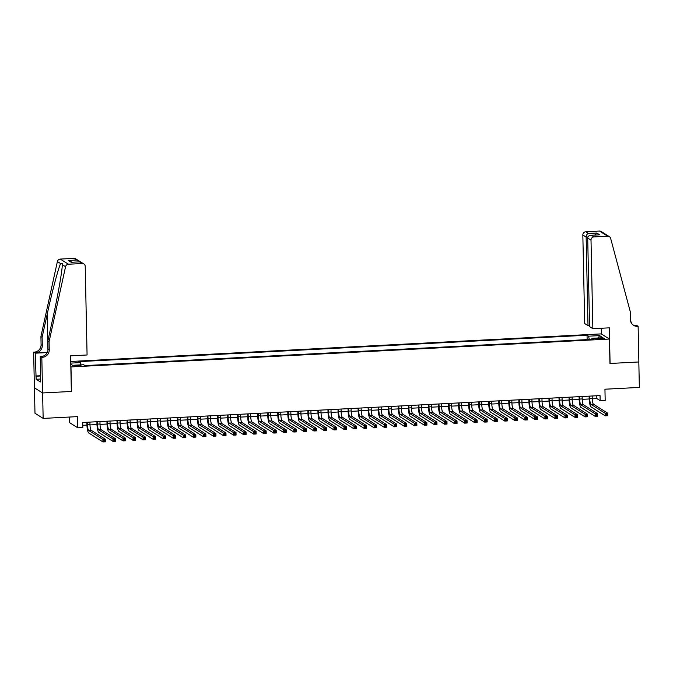 <?xml version="1.0" encoding="UTF-8"?>
<svg xmlns="http://www.w3.org/2000/svg" width="673" height="673" viewBox="0 0 673 673"><rect width="100%" height="100%" fill="white"/><g stroke="black" fill="none" stroke-linecap="round" stroke-linejoin="round"><path stroke-width="1.01" d="M78.472 366.263A3.289 0.471 -1.2 0 0 81.054 365.742A3.289 0.471 -1.2 0 0 77.058 365.372A3.289 0.471 -1.2 0 0 74.476 365.885A3.289 0.471 -1.2 0 0 78.472 366.263M69.504 417.041L69.622 422.669L77.79 427.818L82.813 427.557L82.712 422.467L600.047 395.581L600.156 400.671L605.178 400.41L604.943 389.213L639.35 387.421L638.82 361.973L609.94 363.47L609.427 339.041L70.833 366.928M34.449 387.841L34.979 413.256L43.148 418.404L42.618 392.956L71.498 391.459L70.985 367.029M609.427 339.041L601.25 333.892L70.724 361.468M600.552 338.174L598.339 338.292A3.188 0.454 -1.2 0 0 595.832 338.788A3.188 0.454 -1.2 0 0 599.71 339.158L601.923 339.041A3.188 0.454 -1.2 0 0 604.421 338.544A3.188 0.454 -1.2 0 0 600.552 338.174L600.568 339.108M70.774 364.152L72.6 365.296L83.645 364.724L85.193 365.7L593.493 339.285L591.946 338.309L591.71 339.377M70.758 363.109L80.289 362.612L78.741 361.637L587.049 335.221L588.589 336.189L599.643 335.617L603 337.737L591.946 338.309M587.31 339.604L85.017 365.59M77.79 427.818L77.555 416.621L43.148 418.404M592.257 398.82L596.842 398.584L600.156 400.671M82.771 425.294L86.935 425.084M89.98 424.924L96.979 424.562M100.025 424.402L107.024 424.04M110.069 423.881L117.068 423.519M120.122 423.359L127.113 422.997M130.167 422.837L137.157 422.467M140.211 422.316L147.202 421.946M150.256 421.794L157.246 421.424M160.3 421.264L167.299 420.903M170.345 420.743L177.344 420.381M180.389 420.221L187.388 419.859M190.434 419.7L197.433 419.338M200.478 419.178L207.477 418.816M210.531 418.656L217.522 418.295M220.576 418.135L227.567 417.773M230.62 417.613L237.611 417.252M240.665 417.092L247.656 416.73M250.709 416.57L257.709 416.208M260.754 416.049L267.753 415.687M270.798 415.527L277.798 415.165M280.843 415.005L287.842 414.644M290.887 414.484L297.887 414.114M300.94 413.962L307.931 413.592M310.985 413.441L317.976 413.071M321.029 412.919L328.02 412.549M331.074 412.389L338.065 412.027M341.118 411.868L348.118 411.506M351.163 411.346L358.162 410.984M361.208 410.824L368.207 410.463M371.252 410.303L378.251 409.941M381.297 409.781L388.296 409.42M391.35 409.26L398.34 408.898M401.394 408.738L408.385 408.376M411.439 408.217L418.429 407.855M421.483 407.695L428.474 407.333M431.528 407.173L438.527 406.812M441.572 406.652L448.571 406.29M451.617 406.13L458.616 405.769M461.661 405.609L468.66 405.239M471.714 405.087L478.705 404.717M481.759 404.566L488.749 404.195M491.803 404.036L498.794 403.674M501.848 403.514L508.838 403.152M511.892 402.992L518.883 402.631M521.937 402.471L528.936 402.109M531.981 401.949L538.98 401.588M542.026 401.428L549.025 401.066M552.07 400.906L559.07 400.544M562.123 400.385L569.114 400.023M572.168 399.863L579.159 399.501M582.212 399.341L589.203 398.98M596.783 395.749L596.842 398.584M589.287 339.503L588.589 336.189M587.134 339.495L587.049 335.221M80.289 362.612L80.768 364.875M598.146 337.989L599.643 335.617M589.683 396.119L589.733 398.542A5.14 1.077 -93 0 0 590.944 404.322L605.178 413.298L607.685 413.163L607.744 415.712L605.229 415.838L590.995 406.871A7.714 1.615 87 0 1 589.178 398.189L589.136 396.145M592.19 395.985L592.24 398.408A5.14 1.077 -93 0 0 593.451 404.195L607.685 413.163L607.239 414.147L606.23 414.198L606.255 415.216L607.256 415.165L607.239 414.147M606.255 415.216L605.229 415.838L605.178 413.298L606.23 414.198M607.256 415.165L607.744 415.712M40.506 378.891L40.456 376.426M592.863 328.693L591.012 240.126L587.706 238.049L589.565 326.615L592.863 328.693L609.343 327.835L610.083 363.462L638.87 361.973L638.122 326.338L636.523 325.328L634.446 325.438M589.54 325.547L588 325.623L584.694 323.545L582.835 234.978A3.087 2.986 -57.8 0 1 585.788 231.773L599.5 231.058A3.087 2.986 -57.8 0 1 601.208 231.504L609.385 236.652A3.087 2.986 122.2 0 1 610.647 238.377L630.214 311.464L630.391 319.608A7.201 6.966 122.2 0 0 637.567 326.371L638.122 326.338M585.788 231.773L588.429 233.43L596.766 233.001L599.66 234.827L591.323 235.256L593.965 236.921L607.669 236.206L599.5 231.058M630.744 321.694L631.552 322.199L630.946 322.232M631.577 323.393L631.552 322.199M601.41 333.985L601.283 328.256M588 325.623L586.141 237.064L582.835 234.978M609.385 236.652A3.087 2.986 122.2 0 0 607.669 236.206M593.965 236.921A3.087 2.986 122.2 0 0 591.012 240.126M632.999 324.924A7.201 6.966 122.2 0 0 636.355 325.606L637.567 326.371M588.429 233.43C587.016 233.977 586.25 235.18 586.141 237.064L587.933 236.972M596.766 233.001L594.755 235.045M599.66 234.827L598.6 234.877M587.706 238.049C587.908 236.223 589.111 235.289 591.323 235.256L599.121 234.818M49.087 341.665L47.876 340.908L52.923 317.925C57.811 295.985 62.253 270.84 62.32 264.674L62.353 263.749L60.612 263.597C58.29 268.35 51.939 292.292 47.177 314.299L42.121 337.282L42.298 345.426A7.201 6.966 -57.8 0 1 35.408 352.913L33.65 352.181L34.399 387.808L42.567 392.956L71.346 391.467L70.606 355.832L87.078 354.982L85.219 266.415A3.087 2.986 122.2 0 0 82.148 263.522L68.436 264.228A3.087 2.986 122.2 0 0 65.559 266.71L49.087 341.665L49.255 349.809A7.201 6.966 -57.8 0 1 42.374 357.304L41.819 357.329L42.567 392.956M42.121 337.282L40.918 336.517L41.087 344.66A7.201 6.966 -57.8 0 1 34.205 352.156M42.374 357.304L41.162 356.539A7.201 6.966 -57.8 0 0 48.044 349.051L47.876 340.908M82.148 263.522L79.507 261.856L71.17 262.293L68.276 260.468L76.613 260.03L73.971 258.373L60.259 259.08L68.436 264.228M60.612 263.597L57.382 261.553L40.918 336.517M41.819 357.329L40.22 356.32L40.691 378.882M40.346 379.05L36.149 379.269L40.405 381.953L40.346 378.899M36.149 379.269L35.248 353.19L33.65 352.181M40.22 356.32L43.064 356.177M47.362 352.29L35.408 352.913M47.228 352.568L35.248 353.19M57.382 261.553A3.087 2.986 -57.8 0 1 60.259 259.08M73.971 258.373A3.087 2.986 -57.8 0 1 75.679 258.811L83.856 263.959M35.728 375.997L40.624 375.736M40.632 375.98L36.081 376.215M79.507 261.856L71.851 262.251M68.276 260.468L72.045 262.209M76.613 260.03L78.691 260.712M579.638 396.641L579.689 399.064A5.14 1.077 -93 0 0 580.9 404.843L595.134 413.819L597.641 413.685L597.7 416.234L595.184 416.36L580.95 407.392A7.714 1.615 87 0 1 579.133 398.71L579.091 396.666M582.145 396.506L582.195 398.929A5.14 1.077 -93 0 0 583.407 404.717L597.641 413.685L597.195 414.669L596.185 414.719L596.211 415.737L597.212 415.687L597.195 414.669M596.211 415.737L595.184 416.36L595.134 413.819L596.185 414.719M597.212 415.687L597.7 416.234M569.594 397.163L569.644 399.585A5.14 1.077 -93 0 0 570.855 405.365L585.089 414.341L587.596 414.206L587.655 416.755L585.14 416.881L570.906 407.914A7.714 1.615 87 0 1 569.089 399.232L569.047 397.188M572.1 397.028L572.151 399.451A5.14 1.077 -93 0 0 573.362 405.239L587.596 414.206L587.15 415.191L586.141 415.241L586.166 416.259L587.167 416.208L587.15 415.191M586.166 416.259L585.14 416.881L585.089 414.341L586.141 415.241M587.167 416.208L587.655 416.755M559.549 397.684L559.6 400.107A5.14 1.077 -93 0 0 560.802 405.886L575.045 414.862L577.552 414.728L577.602 417.277L575.095 417.403L560.861 408.435A7.714 1.615 87 0 1 559.044 399.754L559.002 397.709M562.056 397.55L562.106 399.972A5.14 1.077 -93 0 0 563.318 405.76L577.552 414.728L577.106 415.712L576.096 415.763L576.122 416.78L577.123 416.73L577.106 415.712M576.122 416.78L575.095 417.403L575.045 414.862L576.096 415.763M577.123 416.73L577.602 417.277M549.496 398.206L549.547 400.628A5.14 1.077 -93 0 0 550.758 406.408L564.992 415.384L567.507 415.249L567.558 417.798L565.051 417.925L550.817 408.957A7.714 1.615 87 0 1 549 400.275L548.958 398.231M552.011 398.071L552.062 400.494A5.14 1.077 -93 0 0 553.273 406.282L567.507 415.249L567.053 416.234L566.052 416.284L566.077 417.302L567.078 417.252L567.053 416.234M566.077 417.302L565.051 417.925L564.992 415.384L566.052 416.284M567.078 417.252L567.558 417.798M539.452 398.727L539.502 401.15A5.14 1.077 -93 0 0 540.713 406.938L554.947 415.906L557.463 415.771L557.513 418.32L555.006 418.446L540.772 409.478A7.714 1.615 87 0 1 538.955 400.797L538.913 398.752M541.967 398.601L542.017 401.015A5.14 1.077 -93 0 0 543.229 406.803L557.463 415.771L557.008 416.755L556.007 416.806L556.024 417.824L557.034 417.773L557.008 416.755M556.024 417.824L555.006 418.446L554.947 415.906L556.007 416.806M557.034 417.773L557.513 418.32M529.407 399.249L529.458 401.672A5.14 1.077 -93 0 0 530.669 407.459L544.903 416.427L547.418 416.293L547.469 418.842L544.962 418.968L530.719 410A7.714 1.615 87 0 1 528.911 401.327L528.86 399.274M531.922 399.123L531.973 401.537A5.14 1.077 -93 0 0 533.184 407.325L547.418 416.293L546.964 417.277L545.963 417.336L545.98 418.354L546.989 418.295L546.964 417.277M545.98 418.354L544.962 418.968L544.903 416.427L545.963 417.336M546.989 418.295L547.469 418.842M519.363 399.77L519.413 402.193A5.14 1.077 -93 0 0 520.624 407.981L534.858 416.949L537.374 416.814L537.424 419.363L534.909 419.489L520.675 410.522A7.714 1.615 87 0 1 518.858 401.848L518.816 399.804M521.878 399.644L521.928 402.059A5.14 1.077 -93 0 0 523.14 407.846L537.374 416.814L536.919 417.798L535.918 417.857L535.935 418.875L536.945 418.816L536.919 417.798M535.935 418.875L534.909 419.489L534.858 416.949L535.918 417.857M536.945 418.816L537.424 419.363M509.318 400.292L509.368 402.715A5.14 1.077 -93 0 0 510.58 408.503L524.814 417.47L527.329 417.344L527.38 419.885L524.864 420.019L510.63 411.043A7.714 1.615 87 0 1 508.813 402.37L508.771 400.326M511.825 400.166L511.884 402.58A5.14 1.077 -93 0 0 513.087 408.368L527.329 417.344L526.875 418.32L525.874 418.379L525.891 419.397L526.9 419.338L526.875 418.32M525.891 419.397L524.864 420.019L524.814 417.47L525.874 418.379M526.9 419.338L527.38 419.885M499.273 400.814L499.324 403.236A5.14 1.077 -93 0 0 500.535 409.024L514.769 417.992L517.276 417.866L517.335 420.406L514.82 420.541L500.586 411.565A7.714 1.615 87 0 1 498.769 402.891L498.727 400.847M501.78 400.687L501.831 403.11A5.14 1.077 -93 0 0 503.042 408.89L517.276 417.866L516.83 418.842L515.821 418.9L515.846 419.918L516.847 419.859L516.83 418.842M515.846 419.918L514.82 420.541L514.769 417.992L515.821 418.9M516.847 419.859L517.335 420.406M489.229 401.335L489.279 403.758A5.14 1.077 -93 0 0 490.491 409.546L504.725 418.513L507.232 418.387L507.291 420.928L504.775 421.062L490.541 412.086A7.714 1.615 87 0 1 488.724 403.413L488.682 401.369M491.736 401.209L491.786 403.632A5.14 1.077 -93 0 0 492.998 409.411L507.232 418.387L506.786 419.372L505.776 419.422L505.802 420.44L506.803 420.389L506.786 419.372M505.802 420.44L504.775 421.062L504.725 418.513L505.776 419.422M506.803 420.389L507.291 420.928M479.184 401.857L479.235 404.28A5.14 1.077 -93 0 0 480.446 410.067L494.68 419.035L497.187 418.909L497.246 421.449L494.731 421.584L480.497 412.608A7.714 1.615 87 0 1 478.68 403.935L478.638 401.89M481.691 401.731L481.742 404.153A5.14 1.077 -93 0 0 482.953 409.933L497.187 418.909L496.741 419.893L495.732 419.944L495.757 420.962L496.758 420.911L496.741 419.893M495.757 420.962L494.731 421.584L494.68 419.035L495.732 419.944M496.758 420.911L497.246 421.449M469.14 402.378L469.19 404.801A5.14 1.077 -93 0 0 470.393 410.589L484.636 419.557L487.143 419.43L487.193 421.971L484.686 422.106L470.452 413.129A7.714 1.615 87 0 1 468.635 404.456L468.593 402.412M471.647 402.252L471.697 404.675A5.14 1.077 -93 0 0 472.909 410.454L487.143 419.43L486.697 420.415L485.687 420.465L485.713 421.483L486.714 421.433L486.697 420.415M485.713 421.483L484.686 422.106L484.636 419.557L485.687 420.465M486.714 421.433L487.193 421.971M459.087 402.908L459.137 405.323A5.14 1.077 -93 0 0 460.349 411.11L474.583 420.078L477.098 419.952L477.149 422.493L474.642 422.627L460.408 413.659A7.714 1.615 87 0 1 458.591 404.978L458.549 402.934M461.602 402.774L461.653 405.196A5.14 1.077 -93 0 0 462.864 410.984L477.098 419.952L476.644 420.936L475.643 420.987L475.668 422.005L476.669 421.954L476.644 420.936M475.668 422.005L474.642 422.627L474.583 420.078L475.643 420.987M476.669 421.954L477.149 422.493M449.042 403.43L449.093 405.844A5.14 1.077 -93 0 0 450.304 411.632L464.538 420.6L467.054 420.474L467.104 423.014L464.597 423.149L450.363 414.181A7.714 1.615 87 0 1 448.546 405.499L448.504 403.455M451.558 403.295L451.608 405.718A5.14 1.077 -93 0 0 452.82 411.506L467.054 420.474L466.599 421.458L465.598 421.508L465.615 422.526L466.625 422.476L466.599 421.458M465.615 422.526L464.597 423.149L464.538 420.6L465.598 421.508M466.625 422.476L467.104 423.014M438.998 403.951L439.048 406.366A5.14 1.077 -93 0 0 440.26 412.154L454.494 421.121L457.009 420.995L457.06 423.536L454.553 423.67L440.31 414.703A7.714 1.615 87 0 1 438.502 406.021L438.451 403.977M441.513 403.817L441.564 406.24A5.14 1.077 -93 0 0 442.775 412.027L457.009 420.995L456.555 421.979L455.554 422.03L455.571 423.048L456.58 422.997L456.555 421.979M455.571 423.048L454.553 423.67L454.494 421.121L455.554 422.03M456.58 422.997L457.06 423.536M428.953 404.473L429.004 406.887A5.14 1.077 -93 0 0 430.215 412.675L444.449 421.651L446.965 421.517L447.015 424.066L444.5 424.192L430.266 415.224A7.714 1.615 87 0 1 428.449 406.542L428.407 404.498M431.469 404.338L431.519 406.761A5.14 1.077 -93 0 0 432.731 412.549L446.965 421.517L446.51 422.501L445.509 422.551L445.526 423.569L446.536 423.519L446.51 422.501M445.526 423.569L444.5 424.192L444.449 421.651L445.509 422.551M446.536 423.519L447.015 424.066M418.909 404.995L418.959 407.417A5.14 1.077 -93 0 0 420.171 413.197L434.405 422.173L436.92 422.038L436.97 424.587L434.455 424.713L420.221 415.746A7.714 1.615 87 0 1 418.404 407.064L418.362 405.02M421.416 404.86L421.466 407.283A5.14 1.077 -93 0 0 422.678 413.071L436.92 422.038L436.466 423.023L435.465 423.073L435.481 424.091L436.491 424.04L436.466 423.023M435.481 424.091L434.455 424.713L434.405 422.173L435.465 423.073M436.491 424.04L436.97 424.587M408.864 405.516L408.915 407.939A5.14 1.077 -93 0 0 410.126 413.718L424.36 422.694L426.867 422.56L426.926 425.109L424.411 425.235L410.177 416.267A7.714 1.615 87 0 1 408.36 407.586L408.318 405.541M411.371 405.382L411.422 407.804A5.14 1.077 -93 0 0 412.633 413.592L426.867 422.56L426.421 423.544L425.412 423.595L425.437 424.613L426.438 424.562L426.421 423.544M425.437 424.613L424.411 425.235L424.36 422.694L425.412 423.595M426.438 424.562L426.926 425.109M398.82 406.038L398.87 408.461A5.14 1.077 -93 0 0 400.082 414.24L414.316 423.216L416.823 423.081L416.881 425.63L414.366 425.757L400.132 416.789A7.714 1.615 87 0 1 398.315 408.107L398.273 406.063M401.327 405.903L401.377 408.326A5.14 1.077 -93 0 0 402.589 414.114L416.823 423.081L416.377 424.066L415.367 424.116L415.392 425.134L416.394 425.084L416.377 424.066M415.392 425.134L414.366 425.757L414.316 423.216L415.367 424.116M416.394 425.084L416.881 425.63M388.775 406.559L388.826 408.982A5.14 1.077 -93 0 0 390.037 414.761L404.271 423.738L406.778 423.603L406.837 426.152L404.322 426.278L390.088 417.31A7.714 1.615 87 0 1 388.271 408.629L388.228 406.585M391.282 406.425L391.333 408.848A5.14 1.077 -93 0 0 392.544 414.635L406.778 423.603L406.332 424.587L405.323 424.638L405.348 425.656L406.349 425.605L406.332 424.587M405.348 425.656L404.322 426.278L404.271 423.738L405.323 424.638M406.349 425.605L406.837 426.152M378.722 407.081L378.781 409.504A5.14 1.077 -93 0 0 379.984 415.291L394.227 424.259L396.734 424.125L396.784 426.674L394.277 426.8L380.043 417.832A7.714 1.615 87 0 1 378.226 409.15L378.184 407.106M381.238 406.946L381.288 409.369A5.14 1.077 -93 0 0 382.5 415.157L396.734 424.125L396.288 425.109L395.278 425.159L395.303 426.177L396.304 426.127L396.288 425.109M395.303 426.177L394.277 426.8L394.227 424.259L395.278 425.159M396.304 426.127L396.784 426.674M368.678 407.602L368.728 410.025A5.14 1.077 -93 0 0 369.94 415.813L384.174 424.781L386.689 424.646L386.739 427.195L384.233 427.321L369.999 418.354A7.714 1.615 87 0 1 368.181 409.672L368.139 407.628M371.193 407.476L371.244 409.891A5.14 1.077 -93 0 0 372.455 415.678L386.689 424.646L386.235 425.63L385.234 425.681L385.259 426.699L386.26 426.648L386.235 425.63M385.259 426.699L384.233 427.321L384.174 424.781L385.234 425.681M386.26 426.648L386.739 427.195M358.633 408.124L358.684 410.547A5.14 1.077 -93 0 0 359.895 416.335L374.129 425.302L376.644 425.168L376.695 427.717L374.188 427.843L359.954 418.875A7.714 1.615 87 0 1 358.137 410.202L358.095 408.149M361.149 407.998L361.199 410.412A5.14 1.077 -93 0 0 362.411 416.2L376.644 425.168L376.19 426.152L375.189 426.211L375.206 427.229L376.215 427.17L376.19 426.152M375.206 427.229L374.188 427.843L374.129 425.302L375.189 426.211M376.215 427.17L376.695 427.717M348.589 408.646L348.639 411.068A5.14 1.077 -93 0 0 349.851 416.856L364.085 425.824L366.6 425.689L366.65 428.238L364.143 428.373L349.901 419.397A7.714 1.615 87 0 1 348.092 410.723L348.042 408.679M351.104 408.519L351.155 410.934A5.14 1.077 -93 0 0 352.366 416.722L366.6 425.689L366.146 426.674L365.145 426.732L365.161 427.75L366.171 427.692L366.146 426.674M365.161 427.75L364.143 428.373L364.085 425.824L365.145 426.732M366.171 427.692L366.65 428.238M338.544 409.167L338.595 411.59A5.14 1.077 -93 0 0 339.806 417.378L354.04 426.346L356.555 426.219L356.606 428.76L354.091 428.894L339.857 419.918A7.714 1.615 87 0 1 338.039 411.245L337.997 409.201M341.06 409.041L341.11 411.455A5.14 1.077 -93 0 0 342.321 417.243L356.555 426.219L356.101 427.195L355.1 427.254L355.117 428.272L356.126 428.213L356.101 427.195M355.117 428.272L354.091 428.894L354.04 426.346L355.1 427.254M356.126 428.213L356.606 428.76M328.5 409.689L328.55 412.112A5.14 1.077 -93 0 0 329.762 417.899L343.996 426.867L346.502 426.741L346.561 429.281L344.046 429.416L329.812 420.44A7.714 1.615 87 0 1 327.995 411.767L327.953 409.722M331.007 409.563L331.057 411.985A5.14 1.077 -93 0 0 332.269 417.765L346.502 426.741L346.057 427.725L345.056 427.776L345.072 428.794L346.073 428.743L346.057 427.725M345.072 428.794L344.046 429.416L343.996 426.867L345.056 427.776M346.073 428.743L346.561 429.281M318.455 410.21L318.506 412.633A5.14 1.077 -93 0 0 319.717 418.421L333.951 427.389L336.458 427.262L336.517 429.803L334.001 429.938L319.768 420.962A7.714 1.615 87 0 1 317.95 412.288L317.908 410.244M320.962 410.084L321.013 412.507A5.14 1.077 -93 0 0 322.224 418.286L336.458 427.262L336.012 428.247L335.003 428.297L335.028 429.315L336.029 429.265L336.012 428.247M335.028 429.315L334.001 429.938L333.951 427.389L335.003 428.297M336.029 429.265L336.517 429.803M308.411 410.732L308.461 413.155A5.14 1.077 -93 0 0 309.673 418.943L323.906 427.91L326.413 427.784L326.472 430.325L323.957 430.459L309.723 421.483A7.714 1.615 87 0 1 307.906 412.81L307.864 410.766M310.918 410.606L310.968 413.029A5.14 1.077 -93 0 0 312.179 418.808L326.413 427.784L325.968 428.768L324.958 428.819L324.983 429.837L325.984 429.786L325.968 428.768M324.983 429.837L323.957 430.459L323.906 427.91L324.958 428.819M325.984 429.786L326.472 430.325M298.366 411.253L298.417 413.676A5.14 1.077 -93 0 0 299.628 419.464L313.862 428.432L316.369 428.306L316.419 430.846L313.912 430.981L299.678 422.013A7.714 1.615 87 0 1 297.861 413.331L297.819 411.287M300.873 411.127L300.924 413.55A5.14 1.077 -93 0 0 302.135 419.329L316.369 428.306L315.923 429.29L314.914 429.34L314.939 430.358L315.94 430.308L315.923 429.29M314.939 430.358L313.912 430.981L313.862 428.432L314.914 429.34M315.94 430.308L316.419 430.846M288.313 411.783L288.372 414.198A5.14 1.077 -93 0 0 289.575 419.986L303.817 428.953L306.324 428.827L306.375 431.368L303.868 431.502L289.634 422.535A7.714 1.615 87 0 1 287.817 413.853L287.775 411.809M290.829 411.649L290.879 414.072A5.14 1.077 -93 0 0 292.09 419.859L306.324 428.827L305.879 429.811L304.869 429.862L304.894 430.88L305.895 430.829L305.879 429.811M304.894 430.88L303.868 431.502L303.817 428.953L304.869 429.862M305.895 430.829L306.375 431.368M278.269 412.305L278.319 414.719A5.14 1.077 -93 0 0 279.531 420.507L293.764 429.475L296.28 429.349L296.33 431.889L293.823 432.024L279.589 423.056A7.714 1.615 87 0 1 277.772 414.375L277.73 412.33M280.784 412.17L280.834 414.593A5.14 1.077 -93 0 0 282.046 420.381L296.28 429.349L295.826 430.333L294.824 430.384L294.85 431.401L295.851 431.351L295.826 430.333M294.85 431.401L293.823 432.024L293.764 429.475L294.824 430.384M295.851 431.351L296.33 431.889M268.224 412.827L268.275 415.241A5.14 1.077 -93 0 0 269.486 421.029L283.72 429.997L286.235 429.87L286.286 432.411L283.779 432.546L269.545 423.578A7.714 1.615 87 0 1 267.728 414.896L267.686 412.852M270.739 412.692L270.79 415.115A5.14 1.077 -93 0 0 272.001 420.903L286.235 429.87L285.781 430.855L284.78 430.905L284.797 431.923L285.806 431.873L285.781 430.855M284.797 431.923L283.779 432.546L283.72 429.997L284.78 430.905M285.806 431.873L286.286 432.411M258.18 413.348L258.23 415.763A5.14 1.077 -93 0 0 259.442 421.55L273.675 430.527L276.191 430.392L276.241 432.941L273.734 433.067L259.492 424.099A7.714 1.615 87 0 1 257.683 415.418L257.633 413.373M260.695 413.214L260.745 415.636A5.14 1.077 -93 0 0 261.957 421.424L276.191 430.392L275.737 431.376L274.735 431.427L274.752 432.445L275.762 432.394L275.737 431.376M274.752 432.445L273.734 433.067L273.675 430.527L274.735 431.427M275.762 432.394L276.241 432.941M248.135 413.87L248.186 416.293A5.14 1.077 -93 0 0 249.397 422.072L263.631 431.048L266.146 430.913L266.197 433.462L263.681 433.589L249.447 424.621A7.714 1.615 87 0 1 247.63 415.939L247.588 413.895M250.65 413.735L250.701 416.158A5.14 1.077 -93 0 0 251.912 421.946L266.146 430.913L265.692 431.898L264.691 431.948L264.708 432.966L265.717 432.916L265.692 431.898M264.708 432.966L263.681 433.589L263.631 431.048L264.691 431.948M265.717 432.916L266.197 433.462M238.091 414.391L238.141 416.814A5.14 1.077 -93 0 0 239.352 422.594L253.586 431.57L256.093 431.435L256.152 433.984L253.637 434.11L239.403 425.143A7.714 1.615 87 0 1 237.586 416.461L237.544 414.417M240.598 414.257L240.648 416.68A5.14 1.077 -93 0 0 241.859 422.467L256.093 431.435L255.647 432.419L254.646 432.47L254.663 433.488L255.664 433.437L255.647 432.419M254.663 433.488L253.637 434.11L253.586 431.57L254.646 432.47M255.664 433.437L256.152 433.984M228.046 414.913L228.097 417.336A5.14 1.077 -93 0 0 229.308 423.115L243.542 432.091L246.049 431.957L246.108 434.506L243.592 434.632L229.358 425.664A7.714 1.615 87 0 1 227.541 416.982L227.499 414.938M230.553 414.778L230.603 417.201A5.14 1.077 -93 0 0 231.815 422.989L246.049 431.957L245.603 432.941L244.593 432.991L244.619 434.009L245.62 433.959L245.603 432.941M244.619 434.009L243.592 434.632L243.542 432.091L244.593 432.991M245.62 433.959L246.108 434.506M218.002 415.434L218.052 417.857A5.14 1.077 -93 0 0 219.263 423.637L233.497 432.613L236.004 432.478L236.063 435.027L233.548 435.153L219.314 426.186A7.714 1.615 87 0 1 217.497 417.504L217.455 415.46M220.508 415.3L220.559 417.723A5.14 1.077 -93 0 0 221.77 423.51L236.004 432.478L235.558 433.462L234.549 433.513L234.574 434.531L235.575 434.48L235.558 433.462M234.574 434.531L233.548 435.153L233.497 432.613L234.549 433.513M235.575 434.48L236.063 435.027M207.957 415.956L208.007 418.379A5.14 1.077 -93 0 0 209.219 424.167L223.453 433.134L225.96 433L226.01 435.549L223.503 435.675L209.269 426.707A7.714 1.615 87 0 1 207.452 418.026L207.41 415.981M210.464 415.83L210.514 418.244A5.14 1.077 -93 0 0 211.726 424.032L225.96 433L225.514 433.984L224.504 434.035L224.53 435.052L225.531 435.002L225.514 433.984M224.53 435.052L223.503 435.675L223.453 433.134L224.504 434.035M225.531 435.002L226.01 435.549M197.904 416.478L197.963 418.9A5.14 1.077 -93 0 0 199.166 424.688L213.408 433.656L215.915 433.521L215.966 436.07L213.459 436.197L199.225 427.229A7.714 1.615 87 0 1 197.408 418.547L197.366 416.503M200.419 416.351L200.47 418.766A5.14 1.077 -93 0 0 201.681 424.554L215.915 433.521L215.469 434.506L214.46 434.565L214.485 435.582L215.486 435.524L215.469 434.506M214.485 435.582L213.459 436.197L213.408 433.656L214.46 434.565M215.486 435.524L215.966 436.07M187.86 416.999L187.91 419.422A5.14 1.077 -93 0 0 189.121 425.21L203.355 434.178L205.871 434.043L205.921 436.592L203.414 436.718L189.18 427.75A7.714 1.615 87 0 1 187.363 419.077L187.321 417.033M190.375 416.873L190.425 419.287A5.14 1.077 -93 0 0 191.637 425.075L205.871 434.043L205.416 435.027L204.415 435.086L204.441 436.104L205.442 436.045L205.416 435.027M204.441 436.104L203.414 436.718L203.355 434.178L204.415 435.086M205.442 436.045L205.921 436.592M177.815 417.521L177.865 419.944A5.14 1.077 -93 0 0 179.077 425.731L193.311 434.699L195.826 434.573L195.877 437.114L193.37 437.248L179.136 428.272A7.714 1.615 87 0 1 177.319 419.599L177.277 417.554M180.33 417.395L180.381 419.809A5.14 1.077 -93 0 0 181.592 425.597L195.826 434.573L195.372 435.549L194.371 435.608L194.388 436.626L195.397 436.567L195.372 435.549M194.388 436.626L193.37 437.248L193.311 434.699L194.371 435.608M195.397 436.567L195.877 437.114M167.77 418.042L167.821 420.465A5.14 1.077 -93 0 0 169.032 426.253L183.266 435.221L185.782 435.095L185.832 437.635L183.325 437.77L169.083 428.794A7.714 1.615 87 0 1 167.274 420.12L167.224 418.076M170.286 417.916L170.336 420.339A5.14 1.077 -93 0 0 171.548 426.118L185.782 435.095L185.327 436.07L184.326 436.129L184.343 437.147L185.353 437.088L185.327 436.07M184.343 437.147L183.325 437.77L183.266 435.221L184.326 436.129M185.353 437.088L185.832 437.635M157.726 418.564L157.776 420.987A5.14 1.077 -93 0 0 158.988 426.775L173.222 435.742L175.737 435.616L175.788 438.157L173.272 438.291L159.038 429.315A7.714 1.615 87 0 1 157.221 420.642L157.179 418.598M160.241 418.438L160.292 420.861A5.14 1.077 -93 0 0 161.503 426.64L175.737 435.616L175.283 436.6L174.282 436.651L174.299 437.669L175.308 437.618L175.283 436.6M174.299 437.669L173.272 438.291L173.222 435.742L174.282 436.651M175.308 437.618L175.788 438.157M147.681 419.086L147.732 421.508A5.14 1.077 -93 0 0 148.943 427.296L163.177 436.264L165.684 436.138L165.743 438.678L163.228 438.813L148.994 429.837A7.714 1.615 87 0 1 147.177 421.163L147.135 419.119M150.188 418.959L150.239 421.382A5.14 1.077 -93 0 0 151.45 427.162L165.684 436.138L165.238 437.122L164.237 437.172L164.254 438.19L165.255 438.14L165.238 437.122M164.254 438.19L163.228 438.813L163.177 436.264L164.237 437.172M165.255 438.14L165.743 438.678M137.637 419.607L137.687 422.03A5.14 1.077 -93 0 0 138.899 427.818L153.133 436.785L155.64 436.659L155.699 439.2L153.183 439.334L138.949 430.358A7.714 1.615 87 0 1 137.132 421.685L137.09 419.641M140.144 419.481L140.194 421.904A5.14 1.077 -93 0 0 141.406 427.683L155.64 436.659L155.194 437.643L154.184 437.694L154.21 438.712L155.211 438.661L155.194 437.643M154.21 438.712L153.183 439.334L153.133 436.785L154.184 437.694M155.211 438.661L155.699 439.2M127.592 420.137L127.643 422.551A5.14 1.077 -93 0 0 128.854 428.339L143.088 437.307L145.595 437.181L145.654 439.721L143.139 439.856L128.905 430.888A7.714 1.615 87 0 1 127.088 422.207L127.046 420.162M130.099 420.002L130.15 422.425A5.14 1.077 -93 0 0 131.361 428.213L145.595 437.181L145.149 438.165L144.14 438.216L144.165 439.233L145.166 439.183L145.149 438.165M144.165 439.233L143.139 439.856L143.088 437.307L144.14 438.216M145.166 439.183L145.654 439.721M117.548 420.659L117.598 423.073A5.14 1.077 -93 0 0 118.81 428.861L133.044 437.829L135.551 437.702L135.601 440.243L133.094 440.378L118.86 431.41A7.714 1.615 87 0 1 117.043 422.728L117.001 420.684M120.055 420.524L120.105 422.947A5.14 1.077 -93 0 0 121.317 428.735L135.551 437.702L135.105 438.687L134.095 438.737L134.12 439.755L135.122 439.705L135.105 438.687M134.12 439.755L133.094 440.378L133.044 437.829L134.095 438.737M135.122 439.705L135.601 440.243M107.495 421.18L107.545 423.595A5.14 1.077 -93 0 0 108.757 429.382L122.991 438.35L125.506 438.224L125.557 440.765L123.05 440.899L108.816 431.931A7.714 1.615 87 0 1 106.999 423.25L106.957 421.205M110.01 421.046L110.061 423.468A5.14 1.077 -93 0 0 111.272 429.256L125.506 438.224L125.052 439.208L124.051 439.259L124.076 440.277L125.077 440.226L125.052 439.208M124.076 440.277L123.05 440.899L122.991 438.35L124.051 439.259M125.077 440.226L125.557 440.765M97.45 421.702L97.501 424.116A5.14 1.077 -93 0 0 98.712 429.904L112.946 438.872L115.462 438.746L115.512 441.286L113.005 441.421L98.771 432.453A7.714 1.615 87 0 1 96.954 423.771L96.912 421.727M99.966 421.567L100.016 423.99A5.14 1.077 -93 0 0 101.228 429.778L115.462 438.746L115.007 439.73L114.006 439.78L114.031 440.798L115.033 440.748L115.007 439.73M114.031 440.798L113.005 441.421L112.946 438.872L114.006 439.78M115.033 440.748L115.512 441.286M87.406 422.223L87.456 424.646A5.14 1.077 -93 0 0 88.668 430.426L102.902 439.402L105.417 439.267L105.468 441.816L102.961 441.942L88.727 432.975A7.714 1.615 87 0 1 86.91 424.293L86.867 422.249M89.921 422.089L89.972 424.512A5.14 1.077 -93 0 0 91.183 430.299L105.417 439.267L104.963 440.251L103.962 440.302L103.978 441.32L104.988 441.269L104.963 440.251M103.978 441.32L102.961 441.942L102.902 439.402L103.962 440.302M104.988 441.269L105.468 441.816M598.356 339.184L598.339 338.292M592.24 398.408L589.733 398.542M593.451 404.195L590.944 404.322M42.298 345.426L41.087 344.66M48.044 349.051L49.255 349.809M65.559 266.71L62.32 264.674M47.177 314.299L47.934 350.507M582.195 398.929L579.689 399.064M583.407 404.717L580.9 404.843M572.151 399.451L569.644 399.585M573.362 405.239L570.855 405.365M562.106 399.972L559.6 400.107M563.318 405.76L560.802 405.886M552.062 400.494L549.547 400.628M553.273 406.282L550.758 406.408M542.017 401.015L539.502 401.15M543.229 406.803L540.713 406.938M531.973 401.537L529.458 401.672M533.184 407.325L530.669 407.459M521.928 402.059L519.413 402.193M523.14 407.846L520.624 407.981M511.884 402.58L509.368 402.715M513.087 408.368L510.58 408.503M501.831 403.11L499.324 403.236M503.042 408.89L500.535 409.024M491.786 403.632L489.279 403.758M492.998 409.411L490.491 409.546M481.742 404.153L479.235 404.28M482.953 409.933L480.446 410.067M471.697 404.675L469.19 404.801M472.909 410.454L470.393 410.589M461.653 405.196L459.137 405.323M462.864 410.984L460.349 411.11M451.608 405.718L449.093 405.844M452.82 411.506L450.304 411.632M441.564 406.24L439.048 406.366M442.775 412.027L440.26 412.154M431.519 406.761L429.004 406.887M432.731 412.549L430.215 412.675M421.466 407.283L418.959 407.417M422.678 413.071L420.171 413.197M411.422 407.804L408.915 407.939M412.633 413.592L410.126 413.718M401.377 408.326L398.87 408.461M402.589 414.114L400.082 414.24M391.333 408.848L388.826 408.982M392.544 414.635L390.037 414.761M381.288 409.369L378.781 409.504M382.5 415.157L379.984 415.291M371.244 409.891L368.728 410.025M372.455 415.678L369.94 415.813M361.199 410.412L358.684 410.547M362.411 416.2L359.895 416.335M351.155 410.934L348.639 411.068M352.366 416.722L349.851 416.856M341.11 411.455L338.595 411.59M342.321 417.243L339.806 417.378M331.057 411.985L328.55 412.112M332.269 417.765L329.762 417.899M321.013 412.507L318.506 412.633M322.224 418.286L319.717 418.421M310.968 413.029L308.461 413.155M312.179 418.808L309.673 418.943M300.924 413.55L298.417 413.676M302.135 419.329L299.628 419.464M290.879 414.072L288.372 414.198M292.09 419.859L289.575 419.986M280.834 414.593L278.319 414.719M282.046 420.381L279.531 420.507M270.79 415.115L268.275 415.241M272.001 420.903L269.486 421.029M260.745 415.636L258.23 415.763M261.957 421.424L259.442 421.55M250.701 416.158L248.186 416.293M251.912 421.946L249.397 422.072M240.648 416.68L238.141 416.814M241.859 422.467L239.352 422.594M230.603 417.201L228.097 417.336M231.815 422.989L229.308 423.115M220.559 417.723L218.052 417.857M221.77 423.51L219.263 423.637M210.514 418.244L208.007 418.379M211.726 424.032L209.219 424.167M200.47 418.766L197.963 418.9M201.681 424.554L199.166 424.688M190.425 419.287L187.91 419.422M191.637 425.075L189.121 425.21M180.381 419.809L177.865 419.944M181.592 425.597L179.077 425.731M170.336 420.339L167.821 420.465M171.548 426.118L169.032 426.253M160.292 420.861L157.776 420.987M161.503 426.64L158.988 426.775M150.239 421.382L147.732 421.508M151.45 427.162L148.943 427.296M140.194 421.904L137.687 422.03M141.406 427.683L138.899 427.818M130.15 422.425L127.643 422.551M131.361 428.213L128.854 428.339M120.105 422.947L117.598 423.073M121.317 428.735L118.81 428.861M110.061 423.468L107.545 423.595M111.272 429.256L108.757 429.382M100.016 423.99L97.501 424.116M101.228 429.778L98.712 429.904M89.972 424.512L87.456 424.646M91.183 430.299L88.668 430.426"/></g></svg>
